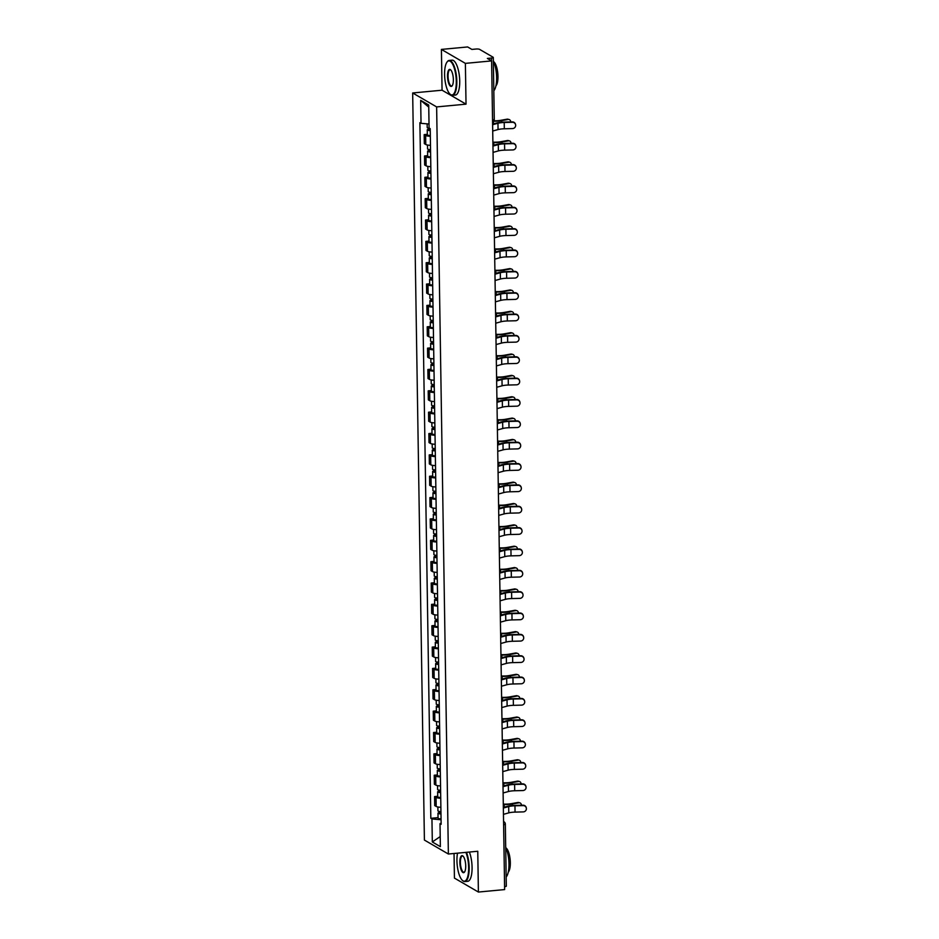 <?xml version="1.0" encoding="UTF-8"?>
<svg xmlns="http://www.w3.org/2000/svg" width="939" height="939" viewBox="0 0 939 939"><rect width="100%" height="100%" fill="white"/><g stroke="black" fill="none" stroke-linecap="round" stroke-linejoin="round"><path stroke-width="1.41" d="M454.042 853.492L454.429 878.094L478.397 892.05L504.63 889.585L491.613 60.906L465.38 63.371L441.412 49.415L442.058 90.203L412.667 92.973L424.405 840.065L448.373 854.021L436.635 106.917L466.026 104.159L465.38 63.371M441.412 49.415L467.634 46.95L471.883 49.415L475.967 49.039A2.805 0.61 -0.9 0 1 479.559 49.344L493.128 57.244A2.805 0.61 -0.9 0 1 493.292 57.443L494.266 119.453A2.805 0.61 179.1 0 1 492.541 120.051M478.397 892.05L477.763 851.262L448.373 854.021M506.144 885.923A2.805 0.61 179.1 0 1 506.309 886.134A2.805 0.61 179.1 0 1 504.583 886.721M491.496 60.835L491.449 58.054L487.364 58.429L491.613 60.906M491.449 58.054A2.805 0.61 -0.9 0 0 493.292 57.443M430.332 136.284A6.456 1.397 179.1 0 1 425.649 135.462L424.182 134.617L424.322 143.644L425.79 144.5A6.456 1.397 -0.9 0 0 430.473 145.322M427.315 134.324L424.182 134.617M430.661 157.635A6.456 1.397 179.1 0 1 425.977 156.813L424.522 155.968L424.663 165.006L426.118 165.851A6.456 1.397 -0.9 0 0 430.813 166.673M427.656 155.674L424.522 155.968M431.001 178.997A6.456 1.397 179.1 0 1 426.318 178.175L424.851 177.318L424.991 186.356L426.459 187.201A6.456 1.397 -0.9 0 0 431.142 188.023M427.984 177.025L424.851 177.318M431.341 200.347A6.456 1.397 179.1 0 1 426.646 199.526L425.191 198.669L425.332 207.707L426.787 208.564A6.456 1.397 -0.9 0 0 431.482 209.374M428.325 198.375L425.191 198.669M431.67 221.698A6.456 1.397 179.1 0 1 426.987 220.876L425.52 220.031L425.66 229.057L427.128 229.914A6.456 1.397 -0.9 0 0 431.811 230.736M428.654 219.738L425.52 220.031M432.01 243.048A6.456 1.397 179.1 0 1 427.315 242.227L425.86 241.382L426.001 250.42L427.468 251.265A6.456 1.397 -0.9 0 0 432.151 252.086M428.994 241.088L425.86 241.382M432.339 264.411A6.456 1.397 179.1 0 1 427.656 263.589L426.189 262.732L426.341 271.77L427.797 272.615A6.456 1.397 -0.9 0 0 432.48 273.437M429.334 262.439L426.189 262.732M432.679 285.761A6.456 1.397 179.1 0 1 427.996 284.94L426.529 284.083L426.67 293.121L428.137 293.977A6.456 1.397 -0.9 0 0 432.82 294.799M429.663 283.789L426.529 284.083M433.008 307.112A6.456 1.397 179.1 0 1 428.325 306.29L426.869 305.445L427.01 314.471L428.466 315.328A6.456 1.397 -0.9 0 0 433.161 316.15M430.003 305.152L426.869 305.445M433.349 328.462A6.456 1.397 179.1 0 1 428.665 327.652L427.198 326.795L427.339 335.833L428.806 336.678A6.456 1.397 -0.9 0 0 433.489 337.5M430.332 326.502L427.198 326.795M433.689 349.824A6.456 1.397 179.1 0 1 428.994 349.003L427.538 348.146L427.679 357.184L429.135 358.029A6.456 1.397 -0.9 0 0 433.83 358.851M430.672 347.853L427.538 348.146M434.018 371.175A6.456 1.397 179.1 0 1 429.334 370.353L427.867 369.508L428.008 378.534L429.475 379.391A6.456 1.397 -0.9 0 0 434.158 380.213M431.001 369.203L427.867 369.508M434.358 392.525A6.456 1.397 179.1 0 1 429.675 391.704L428.207 390.859L428.348 399.885L429.816 400.742A6.456 1.397 -0.9 0 0 434.499 401.563M431.341 390.565L428.207 390.859M434.687 413.876A6.456 1.397 179.1 0 1 430.003 413.066L428.548 412.209L428.689 421.247L430.144 422.092A6.456 1.397 -0.9 0 0 434.827 422.914M431.682 411.916L428.548 412.209M435.027 435.238A6.456 1.397 179.1 0 1 430.344 434.417L428.877 433.56L429.017 442.598L430.485 443.443A6.456 1.397 -0.9 0 0 435.168 444.264M432.01 433.266L428.877 433.56M435.367 456.589A6.456 1.397 179.1 0 1 430.672 455.767L429.217 454.922L429.358 463.948L430.813 464.805A6.456 1.397 -0.9 0 0 435.508 465.627M432.351 454.617L429.217 454.922M435.696 477.939A6.456 1.397 179.1 0 1 431.013 477.118L429.546 476.273L429.686 485.299L431.154 486.156A6.456 1.397 -0.9 0 0 435.837 486.977M432.679 475.979L429.546 476.273M436.036 499.29A6.456 1.397 179.1 0 1 431.341 498.48L429.886 497.623L430.027 506.661L431.494 507.506A6.456 1.397 -0.9 0 0 436.177 508.328M433.02 497.33L429.886 497.623M436.365 520.652A6.456 1.397 179.1 0 1 431.682 519.83L430.215 518.974L430.367 528.011L431.823 528.868A6.456 1.397 -0.9 0 0 436.506 529.678M433.349 518.68L430.215 518.974M436.705 542.003A6.456 1.397 179.1 0 1 432.022 541.181L430.555 540.336L430.696 549.362L432.163 550.219A6.456 1.397 -0.9 0 0 436.846 551.04M433.689 540.031L430.555 540.336M437.034 563.353A6.456 1.397 179.1 0 1 432.351 562.531L430.895 561.686L431.036 570.724L432.492 571.569A6.456 1.397 -0.9 0 0 437.187 572.391M434.029 561.393L430.895 561.686M437.374 584.704A6.456 1.397 179.1 0 1 432.691 583.894L431.224 583.037L431.365 592.075L432.832 592.92A6.456 1.397 -0.9 0 0 437.515 593.741M434.358 582.743L431.224 583.037M437.715 606.066A6.456 1.397 179.1 0 1 433.02 605.244L431.564 604.387L431.705 613.425L433.161 614.282A6.456 1.397 -0.9 0 0 437.856 615.092M434.698 604.094L431.564 604.387M438.043 627.416A6.456 1.397 179.1 0 1 433.36 626.595L431.893 625.75L432.034 634.776L433.501 635.633A6.456 1.397 -0.9 0 0 438.184 636.454M435.027 625.456L431.893 625.75M438.384 648.767A6.456 1.397 179.1 0 1 433.689 647.945L432.233 647.1L432.374 656.138L433.841 656.983A6.456 1.397 -0.9 0 0 438.525 657.805M435.367 646.807L432.233 647.1M438.713 670.117A6.456 1.397 179.1 0 1 434.029 669.307L432.562 668.451L432.715 677.489L434.17 678.334A6.456 1.397 -0.9 0 0 438.853 679.155M435.708 668.157L432.562 668.451M439.053 691.48A6.456 1.397 179.1 0 1 434.37 690.658L432.902 689.801L433.043 698.839L434.511 699.696A6.456 1.397 -0.9 0 0 439.194 700.506M436.036 689.508L432.902 689.801M439.382 712.83A6.456 1.397 179.1 0 1 434.698 712.008L433.243 711.163L433.384 720.19L434.839 721.046A6.456 1.397 -0.9 0 0 439.534 721.868M436.377 710.87L433.243 711.163M439.722 734.181A6.456 1.397 179.1 0 1 435.039 733.359L433.572 732.514L433.712 741.552L435.18 742.397A6.456 1.397 -0.9 0 0 439.863 743.219M436.705 732.22L433.572 732.514M440.062 755.543A6.456 1.397 179.1 0 1 435.367 754.721L433.912 753.864L434.053 762.902L435.508 763.747A6.456 1.397 -0.9 0 0 440.203 764.569M437.046 753.571L433.912 753.864M440.391 776.893A6.456 1.397 179.1 0 1 435.708 776.072L434.241 775.215L434.381 784.253L435.849 785.11A6.456 1.397 -0.9 0 0 440.532 785.92M437.374 774.921L434.241 775.215M440.731 798.244A6.456 1.397 179.1 0 1 436.048 797.422L434.581 796.577L434.722 805.603L436.189 806.46A6.456 1.397 -0.9 0 0 440.872 807.282M437.715 796.284L434.581 796.577M429.017 124.018L421.024 123.338L420.672 100.332L428.724 105.027L429.088 128.021L430.215 128.678L441.142 824.313L440.015 823.656L440.368 846.649L432.316 841.966L431.952 818.972L441.072 819.759M421.024 123.338L419.897 122.68L430.825 818.315L431.952 818.972M412.667 92.973L436.635 106.917M442.058 90.203L466.026 104.159M438.055 817.634L430.825 818.315M441.119 823.127L440.015 823.656M420.672 100.332L428.759 107.116M440.215 836.567L432.316 841.966M492.705 131.026L498.057 129.559A8.697 1.89 179.1 0 1 504.313 128.796L512.494 128.584A3.228 3.146 167.7 0 0 515.593 124.746A3.228 3.146 167.7 0 0 512.401 122.293L512.307 121.894A3.228 3.146 -12.3 0 1 515.511 124.359L515.593 124.746M492.611 124.734L497.963 123.267A8.697 1.89 179.1 0 1 504.22 122.493L512.401 122.293M512.307 121.894L504.137 122.105A10.517 2.289 -0.9 0 0 496.567 123.032L492.599 124.112M493.937 120.814A8.697 1.89 -0.9 0 0 500.546 120.356L507.06 119.183A3.228 2.512 -74.9 0 1 507.952 119.218L509.055 119.511A3.228 2.512 105.1 0 0 508.163 119.476L501.649 120.65A10.517 2.289 179.1 0 1 493.679 121.213M510.769 121.929A3.228 2.512 105.1 0 0 509.055 119.511M429.452 128.232A3.51 0.763 179.1 0 1 427.21 127.563L427.151 123.866M430.238 130.192L429.064 129.864L430.168 128.655M430.238 130.591A3.51 0.763 179.1 0 1 427.245 129.887A3.51 0.763 179.1 0 1 429.557 129.136L429.546 128.291M430.32 135.521A3.51 0.763 179.1 0 1 427.327 134.817L427.245 129.887M430.191 130.192L429.557 129.136M493.045 152.376L498.398 150.909A8.697 1.89 179.1 0 1 504.654 150.146L512.835 149.935A3.228 3.146 167.7 0 0 515.934 146.108A3.228 3.146 167.7 0 0 512.729 143.644L512.647 143.244A3.228 3.146 -12.3 0 1 515.851 145.709L515.934 146.108M492.952 146.085L498.304 144.618A8.697 1.89 179.1 0 1 504.56 143.843L512.729 143.644M512.647 143.244L504.466 143.456A10.517 2.289 -0.9 0 0 496.895 144.383L492.94 145.475M493.386 173.738L498.738 172.271A8.697 1.89 179.1 0 1 504.994 171.497L513.163 171.297A3.228 3.146 167.7 0 0 516.274 167.459A3.228 3.146 167.7 0 0 513.07 164.994L512.987 164.607A3.228 3.146 -12.3 0 1 516.18 167.06L516.274 167.459M493.28 167.435L498.632 165.968A8.697 1.89 179.1 0 1 504.889 165.205L513.07 164.994M512.987 164.607L504.806 164.806A10.517 2.289 -0.9 0 0 497.236 165.733L493.268 166.825M492.881 142.141L494.09 142.165A8.697 1.89 -0.9 0 0 500.886 141.707L507.4 140.533A3.228 2.512 -74.9 0 1 508.292 140.568L509.396 140.873A3.228 2.512 105.1 0 0 508.504 140.838L501.989 142.012A10.517 2.289 179.1 0 1 493.773 142.564L492.893 142.54M511.109 143.291A3.228 2.512 105.1 0 0 509.396 140.873M430.543 149.618A3.51 0.763 179.1 0 1 427.55 148.914L427.48 145.029M430.567 151.543L429.405 151.214L430.508 150.85L430.496 149.618M430.578 151.954A3.51 0.763 179.1 0 1 427.585 151.249A3.51 0.763 179.1 0 1 429.886 150.486L429.874 149.594M430.649 156.872A3.51 0.763 179.1 0 1 427.656 156.167L427.585 151.249M430.52 151.543L429.886 150.486M493.221 163.492L494.43 163.527A8.697 1.89 -0.9 0 0 501.215 163.069L507.729 161.884A3.228 2.512 -74.9 0 1 508.621 161.919L509.724 162.224A3.228 2.512 105.1 0 0 508.832 162.189L502.318 163.363A10.517 2.289 179.1 0 1 494.114 163.914L493.221 163.891M511.438 164.642A3.228 2.512 105.1 0 0 509.724 162.224M430.872 170.98A3.51 0.763 179.1 0 1 427.879 170.276L427.82 166.379M430.907 173.304A3.51 0.763 179.1 0 1 427.914 172.6A3.51 0.763 179.1 0 1 430.226 171.849L430.86 172.893L429.745 172.565L430.848 172.213L430.825 170.98M430.989 178.234A3.51 0.763 179.1 0 1 427.996 177.53L427.914 172.6M430.226 171.849L430.215 170.945M444.593 74.51A17.113 5.657 -95.4 0 0 449.969 94.064A17.113 5.657 -95.4 0 0 456.284 81.317A17.113 5.657 -95.4 0 0 452.962 64.791A17.113 5.657 -95.4 0 0 446.964 62.15A17.113 5.657 -95.4 0 0 444.593 74.51M447.117 61.951A17.536 5.798 84.6 0 1 447.269 61.728A17.536 5.798 84.6 0 1 449.194 60.425A17.536 5.798 84.6 0 1 456.824 81.364A17.536 5.798 84.6 0 1 452.469 95.332A17.536 5.798 84.6 0 1 450.344 94.416A17.536 5.798 84.6 0 1 450.157 94.229M447.516 76.212A8.557 2.829 84.6 0 1 450.673 69.85A8.557 2.829 84.6 0 1 453.361 79.615A8.557 2.829 84.6 0 1 452.175 85.801A8.557 2.829 84.6 0 1 449.171 84.487A8.557 2.829 84.6 0 1 447.516 76.212M450.873 70.049A8.134 2.688 -95.4 0 0 450.074 69.779A8.134 2.688 -95.4 0 0 448.056 76.259A8.134 2.688 -95.4 0 0 451.589 85.977A8.134 2.688 -95.4 0 0 452.328 85.566M493.351 60.976A17.536 5.798 84.6 0 1 496.625 77.632A17.536 5.798 84.6 0 1 493.82 90.743M493.656 61.657A12.618 4.179 84.6 0 1 497.975 76.364A12.618 4.179 84.6 0 1 495.933 85.836M449.194 60.425L452.093 60.155A17.536 5.798 84.6 0 1 459.723 81.094A17.536 5.798 84.6 0 1 455.368 95.062L452.469 95.332M457.528 853.164A17.113 5.657 -95.4 0 0 456.941 860.758A17.113 5.657 -95.4 0 0 462.317 880.312A17.113 5.657 -95.4 0 0 468.643 867.566A17.113 5.657 -95.4 0 0 465.897 852.377M466.483 852.319A17.536 5.798 84.6 0 1 469.171 867.613A17.536 5.798 84.6 0 1 464.828 881.58A17.536 5.798 84.6 0 1 462.704 880.665A17.536 5.798 84.6 0 1 462.504 880.477M459.864 862.46A8.557 2.829 84.6 0 1 463.021 856.098A8.557 2.829 84.6 0 1 465.709 865.864A8.557 2.829 84.6 0 1 464.523 872.049A8.557 2.829 84.6 0 1 461.53 870.735A8.557 2.829 84.6 0 1 459.864 862.46M463.22 856.298A8.134 2.688 -95.4 0 0 462.422 856.028A8.134 2.688 -95.4 0 0 460.403 862.507A8.134 2.688 -95.4 0 0 463.948 872.225A8.134 2.688 -95.4 0 0 464.676 871.815M505.698 847.224A17.536 5.798 84.6 0 1 508.973 863.88A17.536 5.798 84.6 0 1 506.168 876.991M506.004 847.905A12.618 4.179 84.6 0 1 510.323 862.612A12.618 4.179 84.6 0 1 508.281 872.096M469.383 852.049A17.536 5.798 84.6 0 1 472.071 867.343A17.536 5.798 84.6 0 1 467.728 881.31L464.828 881.58M493.714 195.089L499.067 193.622A8.697 1.89 179.1 0 1 505.323 192.847L513.504 192.648A3.228 3.146 167.7 0 0 516.603 188.809A3.228 3.146 167.7 0 0 513.398 186.345L513.316 185.957A3.228 3.146 -12.3 0 1 516.52 188.422L516.603 188.809M493.621 188.786L498.973 187.319A8.697 1.89 179.1 0 1 505.229 186.556L513.398 186.345M513.316 185.957L505.135 186.157A10.517 2.289 -0.9 0 0 497.576 187.084L493.609 188.176M494.055 216.44L499.407 214.972A8.697 1.89 179.1 0 1 505.663 214.209L513.833 213.998A3.228 3.146 167.7 0 0 516.943 210.16A3.228 3.146 167.7 0 0 513.739 207.707L513.656 207.308A3.228 3.146 -12.3 0 1 516.861 209.773L516.943 210.16M493.949 210.148L499.302 208.681A8.697 1.89 179.1 0 1 505.558 207.906L513.739 207.707M513.656 207.308L505.475 207.519A10.517 2.289 -0.9 0 0 497.905 208.446L493.937 209.526M494.384 237.79L499.736 236.323A8.697 1.89 179.1 0 1 505.992 235.56L514.173 235.349A3.228 3.146 167.7 0 0 517.272 231.522A3.228 3.146 167.7 0 0 514.079 229.057L513.985 228.658A3.228 3.146 -12.3 0 1 517.189 231.123L517.272 231.522M494.29 231.499L499.642 230.032A8.697 1.89 179.1 0 1 505.898 229.257L514.079 229.057M513.985 228.658L505.816 228.87A10.517 2.289 -0.9 0 0 498.245 229.797L494.278 230.888M493.55 184.842L494.759 184.877A8.697 1.89 -0.9 0 0 501.555 184.42L508.069 183.246A3.228 2.512 -74.9 0 1 508.961 183.281L510.065 183.575A3.228 2.512 105.1 0 0 509.173 183.539L502.658 184.713A10.517 2.289 179.1 0 1 494.442 185.276L493.562 185.253M511.778 185.992A3.228 2.512 105.1 0 0 510.065 183.575M431.212 192.331A3.51 0.763 179.1 0 1 428.219 191.626L428.161 187.73M431.236 194.256L430.074 193.927L431.189 193.563L431.165 192.331M431.247 194.655A3.51 0.763 179.1 0 1 428.254 193.95A3.51 0.763 179.1 0 1 430.555 193.199L430.543 192.307M431.33 199.584A3.51 0.763 179.1 0 1 428.325 198.88L428.254 193.95M431.189 194.244L430.555 193.199M493.891 206.204L495.099 206.228A8.697 1.89 -0.9 0 0 501.884 205.77L508.398 204.596A3.228 2.512 -74.9 0 1 509.29 204.632L510.393 204.925A3.228 2.512 105.1 0 0 509.501 204.89L502.999 206.075A10.517 2.289 179.1 0 1 494.783 206.627L493.902 206.603M512.107 207.343A3.228 2.512 105.1 0 0 510.393 204.925M431.541 213.681A3.51 0.763 179.1 0 1 428.548 212.977L428.489 209.092M431.576 215.606L430.414 215.277L431.517 214.914L431.494 213.681M431.588 216.005A3.51 0.763 179.1 0 1 428.583 215.301A3.51 0.763 179.1 0 1 430.895 214.55L430.884 213.658M431.658 220.935A3.51 0.763 179.1 0 1 428.665 220.231L428.583 215.301M431.529 215.606L430.895 214.55M494.231 227.555L495.44 227.578A8.697 1.89 -0.9 0 0 502.224 227.121L508.738 225.947A3.228 2.512 -74.9 0 1 509.631 225.982L510.734 226.287A3.228 2.512 105.1 0 0 509.842 226.252L503.327 227.426A10.517 2.289 179.1 0 1 495.111 227.977L494.231 227.954M512.448 228.705A3.228 2.512 105.1 0 0 510.734 226.287M431.881 235.032A3.51 0.763 179.1 0 1 428.888 234.327L428.83 230.442M431.917 236.957L430.743 236.628L431.858 236.264L431.834 235.032M431.917 237.367A3.51 0.763 179.1 0 1 428.923 236.663A3.51 0.763 179.1 0 1 431.236 235.9L431.212 235.008M431.999 242.297A3.51 0.763 179.1 0 1 429.006 241.581L428.923 236.663M431.87 236.957L431.236 235.9M494.724 259.152L500.076 257.685A8.697 1.89 179.1 0 1 506.332 256.91L514.513 256.711A3.228 3.146 167.7 0 0 517.612 252.873A3.228 3.146 167.7 0 0 514.408 250.408L514.326 250.02A3.228 3.146 -12.3 0 1 517.53 252.474L517.612 252.873M494.618 252.849L499.971 251.382A8.697 1.89 179.1 0 1 506.238 250.619L514.408 250.408M514.326 250.02L506.144 250.22A10.517 2.289 -0.9 0 0 498.574 251.147L494.618 252.239M494.56 248.905L495.769 248.941A8.697 1.89 -0.9 0 0 502.565 248.483L509.079 247.309A3.228 2.512 -74.9 0 1 509.959 247.333L511.074 247.638A3.228 2.512 105.1 0 0 510.182 247.603L503.668 248.776A10.517 2.289 179.1 0 1 495.452 249.328L494.571 249.316M512.788 250.056A3.228 2.512 105.1 0 0 511.074 247.638M432.222 256.394A3.51 0.763 179.1 0 1 429.229 255.69L429.158 251.793M432.245 258.307L431.083 257.979L432.186 257.626L432.175 256.394M432.257 258.718A3.51 0.763 179.1 0 1 429.264 258.014A3.51 0.763 179.1 0 1 431.564 257.263L431.553 256.359M432.327 263.648A3.51 0.763 179.1 0 1 429.334 262.943L429.264 258.014M432.198 258.307L431.564 257.263M495.053 280.503L500.405 279.036A8.697 1.89 179.1 0 1 506.673 278.261L514.842 278.061A3.228 3.146 167.7 0 0 517.952 274.223A3.228 3.146 167.7 0 0 514.748 271.758L514.654 271.371A3.228 3.146 -12.3 0 1 517.859 273.836L517.952 274.223M494.959 274.211L500.311 272.733A8.697 1.89 179.1 0 1 506.567 271.97L514.748 271.758M514.654 271.371L506.485 271.571A10.517 2.289 -0.9 0 0 498.914 272.51L494.947 273.589M494.9 270.256L496.109 270.291A8.697 1.89 -0.9 0 0 502.893 269.833L509.408 268.66A3.228 2.512 -74.9 0 1 510.3 268.695L511.403 268.988A3.228 2.512 105.1 0 0 510.511 268.953L503.997 270.127A10.517 2.289 179.1 0 1 495.792 270.69L494.9 270.667M513.117 271.406A3.228 2.512 105.1 0 0 511.403 268.988M432.586 279.669L431.424 279.341L432.527 278.977L432.503 277.744A3.51 0.763 179.1 0 1 429.557 277.04L429.499 273.143M432.586 280.068A3.51 0.763 179.1 0 1 429.593 279.364A3.51 0.763 179.1 0 1 431.905 278.613L431.893 277.721M432.668 284.998A3.51 0.763 179.1 0 1 429.675 284.294L429.593 279.364M432.539 279.658L431.905 278.613M495.393 301.853L500.745 300.386A8.697 1.89 179.1 0 1 507.001 299.623L515.182 299.412A3.228 3.146 167.7 0 0 518.281 295.585A3.228 3.146 167.7 0 0 515.077 293.121L514.995 292.722A3.228 3.146 -12.3 0 1 518.199 295.186L518.281 295.585M495.299 295.562L500.651 294.095A8.697 1.89 179.1 0 1 506.907 293.32L515.077 293.121M514.995 292.722L506.814 292.933A10.517 2.289 -0.9 0 0 499.243 293.86L495.287 294.94M495.229 291.618L496.438 291.642A8.697 1.89 -0.9 0 0 503.234 291.184L509.748 290.01A3.228 2.512 -74.9 0 1 510.64 290.045L511.743 290.339A3.228 2.512 105.1 0 0 510.851 290.304L504.337 291.489A10.517 2.289 179.1 0 1 496.121 292.041L495.24 292.017M513.457 292.757A3.228 2.512 105.1 0 0 511.743 290.339M432.891 299.095A3.51 0.763 179.1 0 1 429.898 298.391L429.827 294.506M432.914 301.02L431.752 300.691L432.856 300.327L432.844 299.095M432.926 301.419A3.51 0.763 179.1 0 1 429.933 300.715A3.51 0.763 179.1 0 1 432.233 299.964L432.222 299.072M432.996 306.349A3.51 0.763 179.1 0 1 430.003 305.644L429.933 300.715M432.867 301.02L432.233 299.964M495.733 323.204L501.086 321.737A8.697 1.89 179.1 0 1 507.342 320.974L515.511 320.762A3.228 3.146 167.7 0 0 518.621 316.936A3.228 3.146 167.7 0 0 515.417 314.471L515.335 314.072A3.228 3.146 -12.3 0 1 518.528 316.537L518.621 316.936M495.628 316.913L500.98 315.445A8.697 1.89 179.1 0 1 507.236 314.682L515.417 314.471M515.335 314.072L507.154 314.283A10.517 2.289 -0.9 0 0 499.583 315.211L495.616 316.302M495.569 312.969L496.778 312.992A8.697 1.89 -0.9 0 0 503.562 312.534L510.077 311.361A3.228 2.512 -74.9 0 1 510.969 311.396L512.072 311.701A3.228 2.512 105.1 0 0 511.18 311.666L504.666 312.84A10.517 2.289 179.1 0 1 496.461 313.391L495.569 313.368M513.786 314.119A3.228 2.512 105.1 0 0 512.072 311.701M433.219 320.445A3.51 0.763 179.1 0 1 430.226 319.741L430.168 315.856M433.255 322.781A3.51 0.763 179.1 0 1 430.262 322.077A3.51 0.763 179.1 0 1 432.574 321.314L433.208 322.37L432.093 322.042L433.196 321.678L433.172 320.445M433.337 327.711A3.51 0.763 179.1 0 1 430.344 326.995L430.262 322.077M432.574 321.314L432.562 320.422M496.062 344.566L501.414 343.099A8.697 1.89 179.1 0 1 507.67 342.324L515.851 342.125A3.228 3.146 167.7 0 0 518.95 338.286A3.228 3.146 167.7 0 0 515.757 335.822L515.664 335.434A3.228 3.146 -12.3 0 1 518.868 337.887L518.95 338.286M495.968 338.263L501.32 336.796A8.697 1.89 179.1 0 1 507.576 336.033L515.757 335.822M515.664 335.434L507.494 335.634A10.517 2.289 -0.9 0 0 499.924 336.561L495.956 337.653M495.898 334.319L497.118 334.354A8.697 1.89 -0.9 0 0 503.903 333.897L510.417 332.723A3.228 2.512 -74.9 0 1 511.309 332.746L512.412 333.052A3.228 2.512 105.1 0 0 511.52 333.016L505.006 334.19A10.517 2.289 179.1 0 1 496.79 334.742L495.909 334.73M514.126 335.469A3.228 2.512 105.1 0 0 512.412 333.052M433.56 341.808A3.51 0.763 179.1 0 1 430.567 341.103L430.508 337.207M433.583 343.721L432.421 343.392L433.536 343.04L433.513 341.808M433.595 344.132A3.51 0.763 179.1 0 1 430.602 343.428A3.51 0.763 179.1 0 1 432.902 342.676L432.891 341.784M433.677 349.062A3.51 0.763 179.1 0 1 430.684 348.357L430.602 343.428M433.548 343.721L432.902 342.676M496.402 365.917L501.755 364.449A8.697 1.89 179.1 0 1 508.011 363.675L516.192 363.475A3.228 3.146 167.7 0 0 519.29 359.637A3.228 3.146 167.7 0 0 516.086 357.172L516.004 356.785A3.228 3.146 -12.3 0 1 519.208 359.25L519.29 359.637M496.297 359.625L501.649 358.146A8.697 1.89 179.1 0 1 507.905 357.383L516.086 357.172M516.004 356.785L507.823 356.984A10.517 2.289 -0.9 0 0 500.252 357.923L496.297 359.003M496.238 355.681L497.447 355.705A8.697 1.89 -0.9 0 0 504.231 355.247L510.746 354.073A3.228 2.512 -74.9 0 1 511.638 354.109L512.741 354.402A3.228 2.512 105.1 0 0 511.849 354.367L505.346 355.541A10.517 2.289 179.1 0 1 497.13 356.104L496.25 356.081M514.455 356.82A3.228 2.512 105.1 0 0 512.741 354.402M433.924 365.083L432.762 364.755L433.865 364.391L433.853 363.158A3.51 0.763 179.1 0 1 430.895 362.454L430.837 358.557M433.935 365.482A3.51 0.763 179.1 0 1 430.942 364.778A3.51 0.763 179.1 0 1 433.243 364.027L433.231 363.135M434.006 370.412A3.51 0.763 179.1 0 1 431.013 369.708L430.942 364.778M433.877 365.071L433.243 364.027M496.731 387.267L502.083 385.8A8.697 1.89 179.1 0 1 508.339 385.037L516.52 384.826A3.228 3.146 167.7 0 0 519.619 380.999A3.228 3.146 167.7 0 0 516.427 378.534L516.333 378.135A3.228 3.146 -12.3 0 1 519.537 380.6L519.619 380.999M496.637 380.976L501.989 379.509A8.697 1.89 179.1 0 1 508.245 378.734L516.427 378.534M516.333 378.135L508.163 378.347A10.517 2.289 -0.9 0 0 500.593 379.274L496.625 380.354M496.578 377.032L497.787 377.055A8.697 1.89 -0.9 0 0 504.572 376.598L511.086 375.424A3.228 2.512 -74.9 0 1 511.978 375.459L513.081 375.753A3.228 2.512 105.1 0 0 512.189 375.717L505.675 376.903A10.517 2.289 179.1 0 1 497.47 377.455L496.578 377.431M514.795 378.171A3.228 2.512 105.1 0 0 513.081 375.753M434.229 384.509A3.51 0.763 179.1 0 1 431.236 383.805L431.177 379.919M434.264 386.434L433.09 386.105L434.205 385.741L434.182 384.509M434.264 386.845A3.51 0.763 179.1 0 1 431.271 386.129A3.51 0.763 179.1 0 1 433.583 385.377L433.56 384.485M434.346 391.763A3.51 0.763 179.1 0 1 431.353 391.058L431.271 386.129M434.217 386.434L433.583 385.377M497.071 408.629L502.424 407.15A8.697 1.89 179.1 0 1 508.68 406.387L516.861 406.176A3.228 3.146 167.7 0 0 519.96 402.35A3.228 3.146 167.7 0 0 516.755 399.885L516.673 399.486A3.228 3.146 -12.3 0 1 519.877 401.951L519.96 402.35M496.966 402.326L502.318 400.859A8.697 1.89 179.1 0 1 508.586 400.096L516.755 399.885M516.673 399.486L508.492 399.697A10.517 2.289 -0.9 0 0 500.921 400.624L496.966 401.716M496.907 398.382L498.116 398.406A8.697 1.89 -0.9 0 0 504.912 397.948L511.426 396.774A3.228 2.512 -74.9 0 1 512.307 396.81L513.422 397.115A3.228 2.512 105.1 0 0 512.53 397.08L506.015 398.253A10.517 2.289 179.1 0 1 497.799 398.805L496.919 398.782M515.135 399.533A3.228 2.512 105.1 0 0 513.422 397.115M434.569 405.871A3.51 0.763 179.1 0 1 431.576 405.155L431.506 401.27M434.593 407.784L433.431 407.456L434.534 407.092L434.522 405.859M434.604 408.195A3.51 0.763 179.1 0 1 431.611 407.491A3.51 0.763 179.1 0 1 433.912 406.728L433.9 405.836M434.675 413.125A3.51 0.763 179.1 0 1 431.682 412.409L431.611 407.491M434.546 407.784L433.912 406.728M497.4 429.98L502.752 428.513A8.697 1.89 179.1 0 1 509.02 427.738L517.189 427.538A3.228 3.146 167.7 0 0 520.3 423.7A3.228 3.146 167.7 0 0 517.096 421.235L517.013 420.848A3.228 3.146 -12.3 0 1 520.206 423.301L520.3 423.7M497.306 423.677L502.658 422.21A8.697 1.89 179.1 0 1 508.915 421.447L517.096 421.235M517.013 420.848L508.832 421.048A10.517 2.289 -0.9 0 0 501.262 421.975L497.294 423.066M497.247 419.733L498.456 419.768A8.697 1.89 -0.9 0 0 505.241 419.31L511.755 418.137A3.228 2.512 -74.9 0 1 512.647 418.172L513.75 418.465A3.228 2.512 105.1 0 0 512.858 418.43L506.344 419.604A10.517 2.289 179.1 0 1 498.139 420.156L497.247 420.144M515.464 420.883A3.228 2.512 105.1 0 0 513.75 418.465M434.933 429.135L433.771 428.806L434.874 428.454L434.851 427.222A3.51 0.763 179.1 0 1 431.905 426.517L431.846 422.62M434.933 429.546A3.51 0.763 179.1 0 1 431.94 428.841A3.51 0.763 179.1 0 1 434.252 428.09L434.241 427.198M435.015 434.475A3.51 0.763 179.1 0 1 432.022 433.771L431.94 428.841M434.886 429.135L434.252 428.09M497.74 451.33L503.093 449.863A8.697 1.89 179.1 0 1 509.349 449.1L517.53 448.889A3.228 3.146 167.7 0 0 520.629 445.051A3.228 3.146 167.7 0 0 517.424 442.598L517.342 442.199A3.228 3.146 -12.3 0 1 520.546 444.663L520.629 445.051M497.647 445.039L502.999 443.56A8.697 1.89 179.1 0 1 509.255 442.797L517.424 442.598M517.342 442.199L509.161 442.398A10.517 2.289 -0.9 0 0 501.602 443.337L497.635 444.417M497.576 441.095L498.785 441.119A8.697 1.89 -0.9 0 0 505.581 440.661L512.095 439.487A3.228 2.512 -74.9 0 1 512.987 439.522L514.091 439.816A3.228 2.512 105.1 0 0 513.199 439.781L506.684 440.954A10.517 2.289 179.1 0 1 498.468 441.518L497.588 441.494M515.804 442.234A3.228 2.512 105.1 0 0 514.091 439.816M435.238 448.572A3.51 0.763 179.1 0 1 432.245 447.868L432.186 443.971M435.262 450.497L434.1 450.168L435.203 449.804L435.191 448.572M435.273 450.896A3.51 0.763 179.1 0 1 432.28 450.192A3.51 0.763 179.1 0 1 434.581 449.441L434.569 448.549M435.356 455.826A3.51 0.763 179.1 0 1 432.351 455.122L432.28 450.192M435.215 450.497L434.581 449.441M498.081 472.681L503.433 471.214A8.697 1.89 179.1 0 1 509.689 470.451L517.859 470.239A3.228 3.146 167.7 0 0 520.969 466.413A3.228 3.146 167.7 0 0 517.765 463.948L517.682 463.549A3.228 3.146 -12.3 0 1 520.875 466.014L520.969 466.413M497.975 466.39L503.327 464.922A8.697 1.89 179.1 0 1 509.584 464.148L517.765 463.948M517.682 463.549L509.501 463.76A10.517 2.289 -0.9 0 0 501.931 464.688L497.963 465.779M497.916 462.446L499.125 462.469A8.697 1.89 -0.9 0 0 505.91 462.011L512.424 460.838A3.228 2.512 -74.9 0 1 513.316 460.873L514.419 461.166A3.228 2.512 105.1 0 0 513.527 461.143L507.013 462.317A10.517 2.289 179.1 0 1 498.809 462.868L497.916 462.845M516.133 463.584A3.228 2.512 105.1 0 0 514.419 461.166M435.567 469.923A3.51 0.763 179.1 0 1 432.574 469.218L432.515 465.333M435.602 472.258A3.51 0.763 179.1 0 1 432.609 471.542A3.51 0.763 179.1 0 1 434.921 470.791L435.555 471.848L434.44 471.519L435.543 471.155L435.52 469.923M435.684 477.176A3.51 0.763 179.1 0 1 432.691 476.472L432.609 471.542M434.921 470.791L434.91 469.899M498.409 494.043L503.762 492.564A8.697 1.89 179.1 0 1 510.018 491.801L518.199 491.59A3.228 3.146 167.7 0 0 521.298 487.764A3.228 3.146 167.7 0 0 518.105 485.299L518.011 484.9A3.228 3.146 -12.3 0 1 521.215 487.364L521.298 487.764M498.316 487.74L503.668 486.273A8.697 1.89 179.1 0 1 509.924 485.51L518.105 485.299M518.011 484.9L509.842 485.111A10.517 2.289 -0.9 0 0 502.271 486.038L498.304 487.13M498.257 483.796L499.466 483.831A8.697 1.89 -0.9 0 0 506.25 483.362L512.764 482.188A3.228 2.512 -74.9 0 1 513.656 482.223L514.76 482.529A3.228 2.512 105.1 0 0 513.868 482.493L507.353 483.667A10.517 2.289 179.1 0 1 499.137 484.219L498.257 484.195M516.473 484.947A3.228 2.512 105.1 0 0 514.76 482.529M435.907 491.285A3.51 0.763 179.1 0 1 432.914 490.569L432.856 486.684M435.942 493.198L434.769 492.869L435.884 492.506L435.86 491.273M435.942 493.609A3.51 0.763 179.1 0 1 432.949 492.905A3.51 0.763 179.1 0 1 435.262 492.153L435.238 491.25M436.025 498.539A3.51 0.763 179.1 0 1 433.032 497.823L432.949 492.905M435.896 493.198L435.262 492.153M498.75 515.394L504.102 513.926A8.697 1.89 179.1 0 1 510.358 513.152L518.539 512.952A3.228 3.146 167.7 0 0 521.638 509.114A3.228 3.146 167.7 0 0 518.434 506.649L518.351 506.262A3.228 3.146 -12.3 0 1 521.556 508.727L521.638 509.114M498.644 509.091L503.997 507.623A8.697 1.89 179.1 0 1 510.253 506.86L518.434 506.649M518.351 506.262L510.17 506.461A10.517 2.289 -0.9 0 0 502.6 507.389L498.644 508.48M498.586 505.147L499.794 505.182A8.697 1.89 -0.9 0 0 506.591 504.724L513.093 503.55A3.228 2.512 -74.9 0 1 513.985 503.586L515.088 503.879A3.228 2.512 105.1 0 0 514.208 503.844L507.694 505.018A10.517 2.289 179.1 0 1 499.478 505.569L498.597 505.558M516.802 506.297A3.228 2.512 105.1 0 0 515.088 503.879M436.271 514.56L435.109 514.22L436.212 513.868L436.201 512.635A3.51 0.763 179.1 0 1 433.243 511.931L433.184 508.034M436.283 514.959A3.51 0.763 179.1 0 1 433.29 514.255A3.51 0.763 179.1 0 1 435.59 513.504L435.579 512.612M436.353 519.889A3.51 0.763 179.1 0 1 433.36 519.185L433.29 514.255M436.224 514.549L435.59 513.504M499.079 536.744L504.431 535.277A8.697 1.89 179.1 0 1 510.687 534.514L518.868 534.303A3.228 3.146 167.7 0 0 521.978 530.465A3.228 3.146 167.7 0 0 518.774 528.011L518.68 527.612A3.228 3.146 -12.3 0 1 521.884 530.077L521.978 530.465M498.985 530.453L504.337 528.986A8.697 1.89 179.1 0 1 510.593 528.211L518.774 528.011M518.68 527.612L510.511 527.824A10.517 2.289 -0.9 0 0 502.94 528.751L498.973 529.831M498.926 526.509L500.135 526.533A8.697 1.89 -0.9 0 0 506.919 526.075L513.433 524.901A3.228 2.512 -74.9 0 1 514.326 524.936L515.429 525.23A3.228 2.512 105.1 0 0 514.537 525.194L508.022 526.368A10.517 2.289 179.1 0 1 499.818 526.932L498.926 526.908M517.143 527.648A3.228 2.512 105.1 0 0 515.429 525.23M436.576 533.986A3.51 0.763 179.1 0 1 433.583 533.282L433.525 529.385M436.612 535.911L435.438 535.582L436.553 535.218L436.529 533.986M436.612 536.31A3.51 0.763 179.1 0 1 433.618 535.606A3.51 0.763 179.1 0 1 435.931 534.854L435.919 533.962M436.694 541.24A3.51 0.763 179.1 0 1 433.701 540.535L433.618 535.606M436.565 535.911L435.931 534.854M499.419 558.095L504.771 556.627A8.697 1.89 179.1 0 1 511.027 555.865L519.208 555.653A3.228 3.146 167.7 0 0 522.307 551.827A3.228 3.146 167.7 0 0 519.103 549.362L519.021 548.963A3.228 3.146 -12.3 0 1 522.225 551.428L522.307 551.827M499.325 551.803L504.677 550.336A8.697 1.89 179.1 0 1 510.933 549.561L519.103 549.362M519.021 548.963L510.839 549.174A10.517 2.289 -0.9 0 0 503.269 550.101L499.313 551.193M499.255 547.86L500.464 547.883A8.697 1.89 -0.9 0 0 507.26 547.425L513.774 546.252A3.228 2.512 -74.9 0 1 514.666 546.287L515.769 546.58A3.228 2.512 105.1 0 0 514.877 546.557L508.363 547.73A10.517 2.289 179.1 0 1 500.147 548.282L499.266 548.259M517.483 549.01A3.228 2.512 105.1 0 0 515.769 546.58M436.917 555.336A3.51 0.763 179.1 0 1 433.924 554.632L433.853 550.747M436.94 557.261L435.778 556.933L436.881 556.569L436.87 555.336M436.952 557.672A3.51 0.763 179.1 0 1 433.959 556.956A3.51 0.763 179.1 0 1 436.259 556.205L436.248 555.313M437.022 562.59A3.51 0.763 179.1 0 1 434.029 561.886L433.959 556.956M436.893 557.261L436.259 556.205M499.759 579.457L505.112 577.978A8.697 1.89 179.1 0 1 511.368 577.215L519.537 577.016A3.228 3.146 167.7 0 0 522.647 573.177A3.228 3.146 167.7 0 0 519.443 570.712L519.361 570.313A3.228 3.146 -12.3 0 1 522.553 572.778L522.647 573.177M499.654 573.154L505.006 571.687A8.697 1.89 179.1 0 1 511.262 570.924L519.443 570.712M519.361 570.313L511.18 570.525A10.517 2.289 -0.9 0 0 503.609 571.452L499.642 572.544M499.595 569.21L500.804 569.245A8.697 1.89 -0.9 0 0 507.588 568.776L514.103 567.602A3.228 2.512 -74.9 0 1 514.995 567.637L516.098 567.942A3.228 2.512 105.1 0 0 515.206 567.907L508.692 569.081A10.517 2.289 179.1 0 1 500.487 569.633L499.595 569.609M517.812 570.36A3.228 2.512 105.1 0 0 516.098 567.942M437.281 578.612L436.119 578.283L437.222 577.919L437.198 576.699A3.51 0.763 179.1 0 1 434.252 575.983L434.194 572.097M437.281 579.023A3.51 0.763 179.1 0 1 434.288 578.318A3.51 0.763 179.1 0 1 436.6 577.567L436.588 576.663M437.363 583.952A3.51 0.763 179.1 0 1 434.37 583.248L434.288 578.318M437.234 578.612L436.6 577.567M500.088 600.807L505.44 599.34A8.697 1.89 179.1 0 1 511.696 598.566L519.877 598.366A3.228 3.146 167.7 0 0 522.976 594.528A3.228 3.146 167.7 0 0 519.772 592.063L519.69 591.676A3.228 3.146 -12.3 0 1 522.894 594.141L522.976 594.528M499.994 594.504L505.346 593.037A8.697 1.89 179.1 0 1 511.602 592.274L519.772 592.063M519.69 591.676L511.509 591.875A10.517 2.289 -0.9 0 0 503.95 592.802L499.982 593.894M499.924 590.561L501.133 590.596A8.697 1.89 -0.9 0 0 507.929 590.138L514.443 588.964A3.228 2.512 -74.9 0 1 515.335 588.999L516.438 589.293A3.228 2.512 105.1 0 0 515.546 589.258L509.032 590.431A10.517 2.289 179.1 0 1 500.816 590.983L499.935 590.971M518.152 591.711A3.228 2.512 105.1 0 0 516.438 589.293M437.586 598.049A3.51 0.763 179.1 0 1 434.593 597.345L434.534 593.448M437.609 599.974L436.447 599.645L437.562 599.282L437.539 598.049M437.621 600.373A3.51 0.763 179.1 0 1 434.628 599.669A3.51 0.763 179.1 0 1 436.928 598.918L436.917 598.026M437.703 605.303A3.51 0.763 179.1 0 1 434.698 604.599L434.628 599.669M437.562 599.962L436.928 598.918M500.428 622.158L505.781 620.691A8.697 1.89 179.1 0 1 512.037 619.928L520.206 619.717A3.228 3.146 167.7 0 0 523.316 615.878A3.228 3.146 167.7 0 0 520.112 613.425L520.03 613.026A3.228 3.146 -12.3 0 1 523.234 615.491L523.316 615.878M500.323 615.867L505.675 614.399A8.697 1.89 179.1 0 1 511.931 613.625L520.112 613.425M520.03 613.026L511.849 613.237A10.517 2.289 -0.9 0 0 504.278 614.165L500.311 615.245M500.264 611.923L501.473 611.946A8.697 1.89 -0.9 0 0 508.257 611.489L514.772 610.315A3.228 2.512 -74.9 0 1 515.664 610.35L516.767 610.643A3.228 2.512 105.1 0 0 515.875 610.608L509.372 611.782A10.517 2.289 179.1 0 1 501.156 612.345L500.276 612.322M518.481 613.061A3.228 2.512 105.1 0 0 516.767 610.643M437.914 619.4A3.51 0.763 179.1 0 1 434.921 618.695L434.863 614.81M437.961 621.724A3.51 0.763 179.1 0 1 434.957 621.019A3.51 0.763 179.1 0 1 437.269 620.268L437.903 621.325L436.788 620.996L437.891 620.632L437.867 619.4M438.032 626.653A3.51 0.763 179.1 0 1 435.039 625.949L434.957 621.019M437.269 620.268L437.257 619.376M500.757 643.508L506.109 642.041A8.697 1.89 179.1 0 1 512.365 641.278L520.546 641.067A3.228 3.146 167.7 0 0 523.645 637.241A3.228 3.146 167.7 0 0 520.452 634.776L520.359 634.377A3.228 3.146 -12.3 0 1 523.563 636.842L523.645 637.241M500.663 637.217L506.015 635.75A8.697 1.89 179.1 0 1 512.271 634.975L520.452 634.776M520.359 634.377L512.189 634.588A10.517 2.289 -0.9 0 0 504.619 635.515L500.651 636.607M500.604 633.273L501.813 633.297A8.697 1.89 -0.9 0 0 508.598 632.839L515.112 631.665A3.228 2.512 -74.9 0 1 516.004 631.701L517.107 632.006A3.228 2.512 105.1 0 0 516.215 631.97L509.701 633.144A10.517 2.289 179.1 0 1 501.485 633.696L500.604 633.672M518.821 634.424A3.228 2.512 105.1 0 0 517.107 632.006M438.255 640.75A3.51 0.763 179.1 0 1 435.262 640.046L435.203 636.161M438.29 642.675L437.116 642.346L438.231 641.983L438.208 640.75M438.29 643.086A3.51 0.763 179.1 0 1 435.297 642.37A3.51 0.763 179.1 0 1 437.609 641.619L437.586 640.727M438.372 648.004A3.51 0.763 179.1 0 1 435.379 647.3L435.297 642.37M438.243 642.675L437.609 641.619M501.097 664.871L506.45 663.404A8.697 1.89 179.1 0 1 512.706 662.629L520.887 662.429A3.228 3.146 167.7 0 0 523.985 658.591A3.228 3.146 167.7 0 0 520.781 656.126L520.699 655.739A3.228 3.146 -12.3 0 1 523.903 658.192L523.985 658.591M500.992 658.568L506.344 657.1A8.697 1.89 179.1 0 1 512.612 656.338L520.781 656.126M520.699 655.739L512.518 655.938A10.517 2.289 -0.9 0 0 504.947 656.866L500.992 657.957M500.933 654.624L502.142 654.659A8.697 1.89 -0.9 0 0 508.938 654.201L515.452 653.016A3.228 2.512 -74.9 0 1 516.333 653.051L517.448 653.356A3.228 2.512 105.1 0 0 516.556 653.321L510.041 654.495A10.517 2.289 179.1 0 1 501.825 655.046L500.945 655.023M519.161 655.774A3.228 2.512 105.1 0 0 517.448 653.356M438.619 664.026L437.457 663.697L438.56 663.333L438.548 662.112A3.51 0.763 179.1 0 1 435.602 661.396L435.532 657.511M438.63 664.436A3.51 0.763 179.1 0 1 435.637 663.732A3.51 0.763 179.1 0 1 437.938 662.981L437.926 662.077M438.701 669.366A3.51 0.763 179.1 0 1 435.708 668.662L435.637 663.732M438.572 664.026L437.938 662.981M501.426 686.221L506.778 684.754A8.697 1.89 179.1 0 1 513.046 683.979L521.215 683.78A3.228 3.146 167.7 0 0 524.326 679.942A3.228 3.146 167.7 0 0 521.122 677.477L521.039 677.089A3.228 3.146 -12.3 0 1 524.232 679.554L524.326 679.942M501.332 679.918L506.684 678.451A8.697 1.89 179.1 0 1 512.94 677.688L521.122 677.477M521.039 677.089L512.858 677.289A10.517 2.289 -0.9 0 0 505.288 678.216L501.32 679.308M501.273 675.974L502.482 676.01A8.697 1.89 -0.9 0 0 509.267 675.552L515.781 674.378A3.228 2.512 -74.9 0 1 516.673 674.413L517.776 674.707A3.228 2.512 105.1 0 0 516.884 674.672L510.37 675.845A10.517 2.289 179.1 0 1 502.165 676.397L501.273 676.385M519.49 677.125A3.228 2.512 105.1 0 0 517.776 674.707M438.924 683.463A3.51 0.763 179.1 0 1 435.931 682.759L435.872 678.862M438.959 685.388L437.797 685.059L438.9 684.695L438.877 683.463M438.959 685.787A3.51 0.763 179.1 0 1 435.966 685.083A3.51 0.763 179.1 0 1 438.278 684.331L438.267 683.439M439.041 690.717A3.51 0.763 179.1 0 1 436.048 690.012L435.966 685.083M438.912 685.376L438.278 684.331M501.766 707.572L507.119 706.105A8.697 1.89 179.1 0 1 513.375 705.342L521.556 705.13A3.228 3.146 167.7 0 0 524.655 701.292A3.228 3.146 167.7 0 0 521.45 698.839L521.368 698.44A3.228 3.146 -12.3 0 1 524.572 700.905L524.655 701.292M501.672 701.28L507.025 699.813A8.697 1.89 179.1 0 1 513.281 699.039L521.45 698.839M521.368 698.44L513.187 698.651A10.517 2.289 -0.9 0 0 505.616 699.578L501.661 700.658M501.602 697.337L502.811 697.36A8.697 1.89 -0.9 0 0 509.607 696.902L516.121 695.729A3.228 2.512 -74.9 0 1 517.013 695.764L518.117 696.057A3.228 2.512 105.1 0 0 517.225 696.022L510.71 697.196A10.517 2.289 179.1 0 1 502.494 697.759L501.614 697.736M519.83 698.475A3.228 2.512 105.1 0 0 518.117 696.057M439.264 704.813A3.51 0.763 179.1 0 1 436.271 704.109L436.201 700.224M439.288 706.738L438.126 706.41L439.229 706.046L439.217 704.813M439.299 707.137A3.51 0.763 179.1 0 1 436.306 706.433A3.51 0.763 179.1 0 1 438.607 705.682L438.595 704.79M439.37 712.067A3.51 0.763 179.1 0 1 436.377 711.363L436.306 706.433M439.241 706.738L438.607 705.682M502.107 728.922L507.459 727.455A8.697 1.89 179.1 0 1 513.715 726.692L521.884 726.481A3.228 3.146 167.7 0 0 524.995 722.654A3.228 3.146 167.7 0 0 521.791 720.19L521.708 719.79A3.228 3.146 -12.3 0 1 524.901 722.255L524.995 722.654M502.001 722.631L507.353 721.164A8.697 1.89 179.1 0 1 513.61 720.389L521.791 720.19M521.708 719.79L513.527 720.002A10.517 2.289 -0.9 0 0 505.957 720.929L501.989 722.021M501.942 718.687L503.151 718.711A8.697 1.89 -0.9 0 0 509.936 718.253L516.45 717.079A3.228 2.512 -74.9 0 1 517.342 717.114L518.445 717.419A3.228 2.512 105.1 0 0 517.553 717.384L511.039 718.558A10.517 2.289 179.1 0 1 502.834 719.11L501.942 719.086M520.159 719.837A3.228 2.512 105.1 0 0 518.445 717.419M439.628 728.089L438.466 727.76L439.569 727.396L439.546 726.164A3.51 0.763 179.1 0 1 436.6 725.46L436.541 721.575M439.628 728.5A3.51 0.763 179.1 0 1 436.635 727.784A3.51 0.763 179.1 0 1 438.947 727.032L438.936 726.14M439.71 733.418A3.51 0.763 179.1 0 1 436.717 732.713L436.635 727.784M439.581 728.089L438.947 727.032M502.435 750.284L507.788 748.817A8.697 1.89 179.1 0 1 514.044 748.043L522.225 747.843A3.228 3.146 167.7 0 0 525.324 744.005A3.228 3.146 167.7 0 0 522.131 741.54L522.037 741.153A3.228 3.146 -12.3 0 1 525.241 743.606L525.324 744.005M502.342 743.981L507.694 742.514A8.697 1.89 179.1 0 1 513.95 741.751L522.131 741.54M522.037 741.153L513.868 741.352A10.517 2.289 -0.9 0 0 506.297 742.279L502.33 743.371M502.271 740.038L503.492 740.073A8.697 1.89 -0.9 0 0 510.276 739.615L516.79 738.43A3.228 2.512 -74.9 0 1 517.682 738.465L518.786 738.77A3.228 2.512 105.1 0 0 517.894 738.735L511.379 739.909A10.517 2.289 179.1 0 1 503.163 740.46L502.283 740.437M520.499 741.188A3.228 2.512 105.1 0 0 518.786 738.77M439.933 747.526A3.51 0.763 179.1 0 1 436.94 746.822L436.881 742.925M439.957 749.439L438.795 749.111L439.91 748.759L439.886 747.526M439.968 749.85A3.51 0.763 179.1 0 1 436.975 749.146A3.51 0.763 179.1 0 1 439.288 748.395L439.264 747.491M440.051 754.78A3.51 0.763 179.1 0 1 437.058 754.076L436.975 749.146M439.922 749.439L439.288 748.395M502.776 771.635L508.128 770.168A8.697 1.89 179.1 0 1 514.384 769.393L522.565 769.194A3.228 3.146 167.7 0 0 525.664 765.355A3.228 3.146 167.7 0 0 522.46 762.891L522.377 762.503A3.228 3.146 -12.3 0 1 525.582 764.968L525.664 765.355M502.67 765.332L508.022 763.865A8.697 1.89 179.1 0 1 514.279 763.102L522.46 762.891M522.377 762.503L514.196 762.703A10.517 2.289 -0.9 0 0 506.626 763.63L502.67 764.722M502.611 761.388L503.82 761.423A8.697 1.89 -0.9 0 0 510.605 760.966L517.119 759.792A3.228 2.512 -74.9 0 1 518.011 759.827L519.114 760.121A3.228 2.512 105.1 0 0 518.234 760.085L511.72 761.259A10.517 2.289 179.1 0 1 503.504 761.811L502.623 761.799M520.828 762.538A3.228 2.512 105.1 0 0 519.114 760.121M440.262 768.877A3.51 0.763 179.1 0 1 437.269 768.172L437.21 764.276M440.309 771.201A3.51 0.763 179.1 0 1 437.316 770.496A3.51 0.763 179.1 0 1 439.616 769.745L440.25 770.79L439.135 770.473L440.238 770.109L440.227 768.877M440.379 776.13A3.51 0.763 179.1 0 1 437.386 775.426L437.316 770.496M439.616 769.745L439.605 768.853M503.104 792.986L508.457 791.518A8.697 1.89 179.1 0 1 514.713 790.755L522.894 790.544A3.228 3.146 167.7 0 0 525.993 786.706A3.228 3.146 167.7 0 0 522.8 784.253L522.706 783.854A3.228 3.146 -12.3 0 1 525.91 786.319L525.993 786.706M503.011 786.694L508.363 785.227A8.697 1.89 179.1 0 1 514.619 784.452L522.8 784.253M522.706 783.854L514.537 784.065A10.517 2.289 -0.9 0 0 506.966 784.992L502.999 786.072M502.952 782.75L504.161 782.774A8.697 1.89 -0.9 0 0 510.945 782.316L517.459 781.142A3.228 2.512 -74.9 0 1 518.351 781.178L519.455 781.471A3.228 2.512 105.1 0 0 518.563 781.436L512.048 782.61A10.517 2.289 179.1 0 1 503.844 783.173L502.952 783.149M521.168 783.889A3.228 2.512 105.1 0 0 519.455 781.471M440.602 790.227A3.51 0.763 179.1 0 1 437.609 789.523L437.551 785.638M440.637 792.152L439.464 791.823L440.579 791.46L440.555 790.227M440.637 792.551A3.51 0.763 179.1 0 1 437.644 791.847A3.51 0.763 179.1 0 1 439.957 791.096L439.933 790.204M440.72 797.481A3.51 0.763 179.1 0 1 437.727 796.777L437.644 791.847M440.591 792.152L439.957 791.096M503.445 814.336L508.797 812.869A8.697 1.89 179.1 0 1 515.053 812.106L523.234 811.895A3.228 3.146 167.7 0 0 526.333 808.068A3.228 3.146 167.7 0 0 523.129 805.603L523.046 805.204A3.228 3.146 -12.3 0 1 526.251 807.669L526.333 808.068M503.339 808.045L508.692 806.578A8.697 1.89 179.1 0 1 514.959 805.803L523.129 805.603M523.046 805.204L514.865 805.416A10.517 2.289 -0.9 0 0 507.295 806.343L503.339 807.434M503.281 804.101L504.489 804.124A8.697 1.89 -0.9 0 0 511.286 803.667L517.8 802.493A3.228 2.512 -74.9 0 1 518.68 802.528L519.795 802.833A3.228 2.512 105.1 0 0 518.903 802.798L512.389 803.972A10.517 2.289 179.1 0 1 504.173 804.523L503.292 804.5M521.509 805.251A3.228 2.512 105.1 0 0 519.795 802.833M440.966 813.503L439.804 813.174L440.907 812.81L440.896 811.578A3.51 0.763 179.1 0 1 437.95 810.873L437.879 806.988M440.978 813.913A3.51 0.763 179.1 0 1 437.985 813.209A3.51 0.763 179.1 0 1 440.285 812.446L440.274 811.554M441.048 818.831A3.51 0.763 179.1 0 1 438.055 818.127L437.985 813.209M440.919 813.503L440.285 812.446M435.849 785.11L435.708 776.072M435.508 763.747L435.367 754.721M435.18 742.397L435.039 733.359M434.839 721.046L434.698 712.008M434.511 699.696L434.37 690.658M434.17 678.334L434.029 669.307M433.841 656.983L433.689 647.945M433.501 635.633L433.36 626.595M433.161 614.282L433.02 605.244M432.832 592.92L432.691 583.894M432.492 571.569L432.351 562.531M432.163 550.219L432.022 541.181M431.823 528.868L431.682 519.83M431.494 507.506L431.341 498.48M431.154 486.156L431.013 477.118M430.813 464.805L430.672 455.767M430.485 443.443L430.344 434.417M430.144 422.092L430.003 413.066M429.816 400.742L429.675 391.704M429.475 379.391L429.334 370.353M429.135 358.029L428.994 349.003M428.806 336.678L428.665 327.652M428.466 315.328L428.325 306.29M428.137 293.977L427.996 284.94M427.797 272.615L427.656 263.589M427.468 251.265L427.315 242.227M427.128 229.914L426.987 220.876M426.787 208.564L426.646 199.526M426.459 187.201L426.318 178.175M426.118 165.851L425.977 156.813M425.79 144.5L425.649 135.462M436.189 806.46L436.048 797.422M505.17 823.914A2.805 0.61 179.1 0 1 505.335 824.125A2.805 0.61 179.1 0 1 503.609 824.712M494.102 119.253A2.805 0.61 179.1 0 1 494.266 119.453A2.805 2.805 0 0 1 492.564 122.082M497.963 123.267L498.057 129.559M504.22 122.493L504.313 128.796M508.163 119.476L507.06 119.183M501.672 122.223L501.649 120.65M493.48 123.878L493.445 121.483M498.304 144.618L498.398 150.909M504.56 143.843L504.654 150.146M498.632 165.968L498.738 172.271M504.889 165.205L504.994 171.497M508.504 140.838L507.4 140.533M502.013 143.585L501.989 142.012M493.82 145.228L493.773 142.564M508.832 162.189L507.729 161.884M502.342 164.935L502.318 163.363M494.149 166.579L494.114 163.914M498.973 187.319L499.067 193.622M505.229 186.556L505.323 192.847M499.302 208.681L499.407 214.972M505.558 207.906L505.663 214.209M499.642 230.032L499.736 236.323M505.898 229.257L505.992 235.56M509.173 183.539L508.069 183.246M502.682 186.286L502.658 184.713M494.489 187.941L494.442 185.276M509.501 204.89L508.398 204.596M503.022 207.636L502.999 206.075M494.818 209.291L494.783 206.627M509.842 226.252L508.738 225.947M503.351 228.999L503.327 227.426M495.158 230.642L495.111 227.977M499.971 251.382L500.076 257.685M506.238 250.619L506.332 256.91M510.182 247.603L509.079 247.309M503.691 250.349L503.668 248.776M495.499 251.992L495.452 249.328M500.311 272.733L500.405 279.036M506.567 271.97L506.673 278.261M510.511 268.953L509.408 268.66M504.02 271.7L503.997 270.127M495.827 273.355L495.792 270.69M500.651 294.095L500.745 300.386M506.907 293.32L507.001 299.623M510.851 290.304L509.748 290.01M504.36 293.05L504.337 291.489M496.168 294.705L496.121 292.041M500.98 315.445L501.086 321.737M507.236 314.682L507.342 320.974M511.18 311.666L510.077 311.361M504.701 314.412L504.666 312.84M496.496 316.056L496.461 313.391M501.32 336.796L501.414 343.099M507.576 336.033L507.67 342.324M511.52 333.016L510.417 332.723M505.029 335.763L505.006 334.19M496.837 337.406L496.79 334.742M501.649 358.146L501.755 364.449M507.905 357.383L508.011 363.675M511.849 354.367L510.746 354.073M505.37 357.113L505.346 355.541M497.177 358.768L497.13 356.104M501.989 379.509L502.083 385.8M508.245 378.734L508.339 385.037M512.189 375.717L511.086 375.424M505.698 378.464L505.675 376.903M497.506 380.119L497.47 377.455M502.318 400.859L502.424 407.15M508.586 400.096L508.68 406.387M512.53 397.08L511.426 396.774M506.039 399.826L506.015 398.253M497.846 401.469L497.799 398.805M502.658 422.21L502.752 428.513M508.915 421.447L509.02 427.738M512.858 418.43L511.755 418.137M506.367 421.177L506.344 419.604M498.175 422.82L498.139 420.156M502.999 443.56L503.093 449.863M509.255 442.797L509.349 449.1M513.199 439.781L512.095 439.487M506.708 442.527L506.684 440.954M498.515 444.182L498.468 441.518M503.327 464.922L503.433 471.214M509.584 464.148L509.689 470.451M513.527 461.143L512.424 460.838M507.048 463.878L507.013 462.317M498.844 465.533L498.809 462.868M503.668 486.273L503.762 492.564M509.924 485.51L510.018 491.801M513.868 482.493L512.764 482.188M507.377 485.24L507.353 483.667M499.184 486.883L499.137 484.219M503.997 507.623L504.102 513.926M510.253 506.86L510.358 513.152M514.208 503.844L513.093 503.55M507.717 506.591L507.694 505.018M499.525 508.234L499.478 505.569M504.337 528.986L504.431 535.277M510.593 528.211L510.687 534.514M514.537 525.194L513.433 524.901M508.046 527.941L508.022 526.368M499.853 529.596L499.818 526.932M504.677 550.336L504.771 556.627M510.933 549.561L511.027 555.865M514.877 546.557L513.774 546.252M508.386 549.303L508.363 547.73M500.194 550.947L500.147 548.282M505.006 571.687L505.112 577.978M511.262 570.924L511.368 577.215M515.206 567.907L514.103 567.602M508.715 570.654L508.692 569.081M500.522 572.297L500.487 569.633M505.346 593.037L505.44 599.34M511.602 592.274L511.696 598.566M515.546 589.258L514.443 588.964M509.055 592.004L509.032 590.431M500.863 593.648L500.816 590.983M505.675 614.399L505.781 620.691M511.931 613.625L512.037 619.928M515.875 610.608L514.772 610.315M509.396 613.355L509.372 611.782M501.191 615.01L501.156 612.345M506.015 635.75L506.109 642.041M512.271 634.975L512.365 641.278M516.215 631.97L515.112 631.665M509.724 634.717L509.701 633.144M501.532 636.36L501.485 633.696M506.344 657.1L506.45 663.404M512.612 656.338L512.706 662.629M516.556 653.321L515.452 653.016M510.065 656.068L510.041 654.495M501.872 657.711L501.825 655.046M506.684 678.451L506.778 684.754M512.94 677.688L513.046 683.979M516.884 674.672L515.781 674.378M510.393 677.418L510.37 675.845M502.201 679.073L502.165 676.397M507.025 699.813L507.119 706.105M513.281 699.039L513.375 705.342M517.225 696.022L516.121 695.729M510.734 698.769L510.71 697.196M502.541 700.424L502.494 697.759M507.353 721.164L507.459 727.455M513.61 720.389L513.715 726.692M517.553 717.384L516.45 717.079M511.074 720.131L511.039 718.558M502.87 721.774L502.834 719.11M507.694 742.514L507.788 748.817M513.95 741.751L514.044 748.043M517.894 738.735L516.79 738.43M511.403 741.481L511.379 739.909M503.21 743.125L503.163 740.46M508.022 763.865L508.128 770.168M514.279 763.102L514.384 769.393M518.234 760.085L517.119 759.792M511.743 762.832L511.72 761.259M503.55 764.487L503.504 761.811M508.363 785.227L508.457 791.518M514.619 784.452L514.713 790.755M518.563 781.436L517.459 781.142M512.072 784.182L512.048 782.61M503.879 785.837L503.844 783.173M508.692 806.578L508.797 812.869M514.959 805.803L515.053 812.106M518.903 802.798L517.8 802.493M512.412 805.545L512.389 803.972M504.22 807.188L504.173 804.523M506.309 886.134L505.335 824.125A2.805 2.805 0 0 0 503.95 821.742"/></g></svg>
